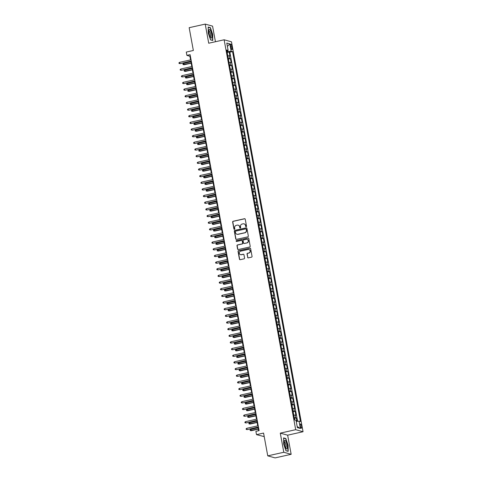 <?xml version="1.0" encoding="UTF-8"?>
<svg xmlns="http://www.w3.org/2000/svg" width="482" height="482" viewBox="0 0 482 482"><rect width="100%" height="100%" fill="white"/><g stroke="black" fill="none" stroke-linecap="round" stroke-linejoin="round"><path stroke-width="0.72" d="M246.163 226.727A0.47 0.446 -74.5 0 0 246.519 226.172L245.248 219.232A0.669 0.639 -74.5 0 0 244.495 218.72L233.155 221.262A0.669 0.639 -74.5 0 0 232.643 222.051L233.921 228.992A0.47 0.446 -74.5 0 0 234.445 229.354A0.47 0.446 -74.5 0 0 234.8 228.793L234.638 227.896A2.145 2.042 -74.5 0 1 236.27 225.359L237.216 225.142A2.145 2.042 -74.5 0 1 239.614 226.781L239.777 227.679A0.47 0.446 -74.5 0 0 240.301 228.04A0.47 0.446 -74.5 0 0 240.663 227.486L240.494 226.588A2.145 2.042 -74.5 0 1 242.127 224.046L243.073 223.835A2.145 2.042 -74.5 0 1 245.471 225.474L245.639 226.371A0.47 0.446 -74.5 0 0 246.163 226.727M301.575 426.269A2.187 0.59 77.4 0 0 300.461 423.961A2.187 0.59 77.4 0 0 300.304 425.913A2.187 0.59 77.4 0 0 301.419 428.221A2.187 0.59 77.4 0 0 301.575 426.269M247.621 257.358A0.669 0.639 -74.5 0 0 248.369 257.87L251.55 257.153A0.669 0.639 -74.5 0 0 252.062 256.364L250.646 248.658A0.669 0.639 -74.5 0 0 249.893 248.146L238.554 250.682A0.669 0.639 -74.5 0 0 238.048 251.477L239.464 259.183A0.669 0.639 -74.5 0 0 240.211 259.696L244.055 258.834A0.669 0.639 -74.5 0 0 244.561 258.039L243.958 254.743A0.669 0.639 -74.5 0 0 243.211 254.231L241.301 254.659A1.795 1.711 -74.5 0 1 239.271 252.869A1.795 1.711 -74.5 0 1 240.663 251.164L248.128 249.489A1.795 1.711 -74.5 0 1 250.158 251.279A1.795 1.711 -74.5 0 1 248.766 252.984L247.525 253.261A0.669 0.639 -74.5 0 0 247.013 254.056L247.82 257.412A0.669 0.639 -74.5 0 0 248.17 257.882M215.436 41.729L212.574 26.142L205.212 24.1L189.167 27.691L193.348 50.483L186.287 52.062L186.902 55.388L190.107 54.671L259.105 430.607L255.9 431.324L256.508 434.65L264.22 436.614M283.796 452.267L291.158 454.309L287.646 435.18L280.283 433.137L283.796 452.267L267.751 455.858L263.57 433.071L256.508 434.65M280.283 433.137L295.689 429.685L224.124 39.783L231.487 41.826L303.051 431.727L295.689 429.685M205.212 24.1L208.724 43.229L224.124 39.783M247.82 236.843A0.669 0.639 -74.5 0 0 248.332 236.047L246.917 228.341A0.669 0.639 -74.5 0 0 246.169 227.829L234.83 230.372A0.669 0.639 -74.5 0 0 234.318 231.167L235.734 238.873A0.669 0.639 -74.5 0 0 236.481 239.385L247.82 236.843M248.784 238.5L250.194 246.206A0.669 0.639 -74.5 0 1 249.688 247.001L238.349 249.537A0.669 0.639 -74.5 0 1 237.596 249.025L236.993 245.73A0.669 0.639 -74.5 0 1 237.499 244.934L242.103 243.904A0.669 0.639 -74.5 0 0 242.609 243.109L242.211 240.922A0.669 0.639 -74.5 0 0 241.458 240.41L236.674 241.482A0.47 0.446 -74.5 0 1 236.138 241.018A0.47 0.446 -74.5 0 1 236.505 240.566L248.031 237.988A0.669 0.639 -74.5 0 1 248.784 238.5M291.158 454.309L275.114 457.9L267.751 455.858M296.972 421.364L296.346 417.96L294.351 418.406M294.237 417.78A2.729 0.374 -10.4 0 1 295.623 417.755L295.135 415.098L295.858 415.297L295.129 411.303L293.134 411.755M293.02 411.122A2.729 0.374 -10.4 0 1 294.4 411.104L293.912 408.441L294.641 408.646L293.906 404.651L291.911 405.097M291.797 404.47A2.729 0.374 -10.4 0 1 293.177 404.452L292.688 401.789L293.418 401.988L292.682 397.999L290.688 398.445M290.574 397.819A2.729 0.374 -10.4 0 1 291.959 397.795L291.471 395.138L292.194 395.336L291.465 391.342L289.471 391.794M289.351 391.161A2.729 0.374 -10.4 0 1 290.736 391.143L290.248 388.48L290.971 388.685L290.242 384.69L288.248 385.136M288.134 384.509A2.729 0.374 -10.4 0 1 289.513 384.491L289.025 381.828L289.754 382.027L289.019 378.039L287.025 378.484M286.911 377.858A2.729 0.374 -10.4 0 1 288.296 377.834L287.808 375.177L288.531 375.376L287.796 371.381L285.808 371.827M285.687 371.2A2.729 0.374 -10.4 0 1 287.073 371.182L286.585 368.519L287.308 368.724L286.579 364.729L284.585 365.175M284.47 364.549A2.729 0.374 -10.4 0 1 285.85 364.531L285.362 361.868L286.091 362.066L285.356 358.078L283.362 358.524M283.247 357.897A2.729 0.374 -10.4 0 1 284.633 357.873L284.139 355.216L284.868 355.415L284.133 351.42L282.145 351.866M282.024 351.239A2.729 0.374 -10.4 0 1 283.41 351.221L282.922 348.558L283.645 348.763L282.916 344.769L280.922 345.214M280.807 344.588A2.729 0.374 -10.4 0 1 282.187 344.57L281.699 341.907L282.428 342.106L281.693 338.117L279.699 338.563M279.584 337.93A2.729 0.374 -10.4 0 1 280.964 337.912L280.476 335.249L281.205 335.454L280.47 331.459L278.476 331.905M278.361 331.279A2.729 0.374 -10.4 0 1 279.747 331.261L279.259 328.597L279.982 328.802L279.253 324.808L277.258 325.254M277.144 324.627A2.729 0.374 -10.4 0 1 278.524 324.609L278.036 321.946L278.765 322.145L278.03 318.156L276.035 318.602M275.921 317.969A2.729 0.374 -10.4 0 1 277.301 317.951L276.813 315.288L277.542 315.493L276.807 311.499L274.812 311.944M274.698 311.318A2.729 0.374 -10.4 0 1 276.084 311.3L275.596 308.637L276.319 308.842L275.59 304.847L273.595 305.293M273.481 304.666A2.729 0.374 -10.4 0 1 274.861 304.642L274.372 301.985L275.102 302.184L274.366 298.195L272.372 298.641M272.258 298.009A2.729 0.374 -10.4 0 1 273.637 297.99L273.149 295.327L273.878 295.532L273.143 291.538L271.149 291.984M271.035 291.357A2.729 0.374 -10.4 0 1 272.42 291.339L271.932 288.676L272.655 288.881L271.926 284.886L269.932 285.332M269.818 284.705A2.729 0.374 -10.4 0 1 271.197 284.681L270.709 282.024L271.432 282.223L270.703 278.235L268.709 278.68M268.595 278.048A2.729 0.374 -10.4 0 1 269.974 278.03L269.486 275.367L270.215 275.571L269.48 271.577L267.486 272.023M267.371 271.396A2.729 0.374 -10.4 0 1 268.757 271.378L268.269 268.715L268.992 268.914L268.263 264.925L266.269 265.371M266.148 264.745A2.729 0.374 -10.4 0 1 267.534 264.72L267.046 262.063L267.769 262.262L267.04 258.274L265.046 258.72M264.931 258.087A2.729 0.374 -10.4 0 1 266.311 258.069L265.823 255.406L266.552 255.611L265.817 251.616L263.823 252.062M263.708 251.435A2.729 0.374 -10.4 0 1 265.094 251.417L264.606 248.754L265.329 248.953L264.594 244.964L262.606 245.41M262.485 244.784A2.729 0.374 -10.4 0 1 263.871 244.76L263.383 242.103L264.106 242.301L263.377 238.307L261.383 238.759M261.268 238.126A2.729 0.374 -10.4 0 1 262.648 238.108L262.16 235.445L262.889 235.65L262.154 231.655L260.16 232.101M260.045 231.474A2.729 0.374 -10.4 0 1 261.431 231.456L260.937 228.793L261.666 228.992L260.931 225.004L258.936 225.449M258.822 224.823A2.729 0.374 -10.4 0 1 260.208 224.799L259.72 222.142L260.443 222.341L259.714 218.346L257.719 218.798M257.605 218.165A2.729 0.374 -10.4 0 1 258.985 218.147L258.497 215.484L259.226 215.689L258.491 211.694L256.496 212.14M256.382 211.514A2.729 0.374 -10.4 0 1 257.762 211.496L257.274 208.833L258.003 209.031L257.268 205.043L255.273 205.489M255.159 204.862A2.729 0.374 -10.4 0 1 256.545 204.838L256.056 202.181L256.779 202.38L256.05 198.385L254.056 198.831M253.942 198.204A2.729 0.374 -10.4 0 1 255.321 198.186L254.833 195.523L255.562 195.728L254.827 191.734L252.833 192.179M252.719 191.553A2.729 0.374 -10.4 0 1 254.098 191.535L253.61 188.872L254.339 189.071L253.604 185.082L251.61 185.528M251.496 184.901A2.729 0.374 -10.4 0 1 252.881 184.877L252.393 182.22L253.116 182.419L252.387 178.424L250.393 178.87M250.279 178.244A2.729 0.374 -10.4 0 1 251.658 178.226L251.17 175.562L251.899 175.767L251.164 171.773L249.17 172.219M249.055 171.592A2.729 0.374 -10.4 0 1 250.435 171.574L249.947 168.911L250.676 169.11L249.941 165.121L247.947 165.567M247.832 164.934A2.729 0.374 -10.4 0 1 249.218 164.916L248.73 162.253L249.453 162.458L248.724 158.464L246.73 158.909M246.609 158.283A2.729 0.374 -10.4 0 1 247.995 158.265L247.507 155.602L248.23 155.807L247.501 151.812L245.507 152.258M245.392 151.631A2.729 0.374 -10.4 0 1 246.772 151.613L246.284 148.95L247.013 149.149L246.278 145.16L244.284 145.606M244.169 144.974A2.729 0.374 -10.4 0 1 245.555 144.955L245.067 142.292L245.79 142.497L245.055 138.503L243.067 138.949M242.946 138.322A2.729 0.374 -10.4 0 1 244.332 138.304L243.844 135.641L244.567 135.846L243.838 131.851L241.844 132.297M241.729 131.67A2.729 0.374 -10.4 0 1 243.109 131.646L242.621 128.989L243.35 129.188L242.615 125.2L240.62 125.645M240.506 125.013A2.729 0.374 -10.4 0 1 241.892 124.995L241.398 122.332L242.127 122.536L241.392 118.542L239.403 118.988M239.283 118.361A2.729 0.374 -10.4 0 1 240.669 118.343L240.181 115.68L240.904 115.885L240.175 111.89L238.18 112.336M238.066 111.71A2.729 0.374 -10.4 0 1 239.446 111.685L238.958 109.028L239.687 109.227L238.952 105.239L236.957 105.685M236.843 105.052A2.729 0.374 -10.4 0 1 238.228 105.034L237.734 102.371L238.463 102.576L237.728 98.581L235.734 99.027M235.62 98.4A2.729 0.374 -10.4 0 1 237.005 98.382L236.517 95.719L237.24 95.918L236.511 91.929L234.517 92.375M234.403 91.749A2.729 0.374 -10.4 0 1 235.782 91.725L235.294 89.068L236.023 89.266L235.288 85.278L233.294 85.724M233.18 85.091A2.729 0.374 -10.4 0 1 234.559 85.073L234.071 82.41L234.8 82.615L234.065 78.62L232.071 79.066M231.956 78.439A2.729 0.374 -10.4 0 1 233.342 78.421L232.854 75.758L233.577 75.957L232.848 71.969L230.854 72.414M230.739 71.788A2.729 0.374 -10.4 0 1 232.119 71.764L231.631 69.107L232.36 69.306L231.625 65.311L229.631 65.763M229.516 65.13A2.729 0.374 -10.4 0 1 230.896 65.112L230.408 62.449L231.137 62.654L230.402 58.659L229.679 58.461A2.729 0.374 169.6 0 0 228.293 58.479M228.408 59.105L230.402 58.659M230.583 45.929L230.848 47.393A2.115 0.572 77.4 0 0 231.926 49.628A2.115 0.572 77.4 0 0 232.083 47.736L231.812 46.272A2.115 0.572 77.4 0 0 230.733 44.031A2.115 0.572 77.4 0 0 230.583 45.929M296.231 421.443L299.051 421.148L300.443 421.533L232.547 51.586L231.149 51.2L227.052 51.719M299.051 421.148L300.394 428.468L297.37 427.624L296.026 420.31L294.635 419.918L226.733 49.977L228.125 50.363L226.781 43.043L229.806 43.88L231.149 51.2M297.593 421.298L229.848 52.189L229.185 52.008L229.914 55.996L229.191 55.798A2.729 0.374 169.6 0 0 227.805 55.816M230.896 65.112L231.625 65.311M232.119 71.764L232.848 71.969M233.342 78.421L234.065 78.62M234.559 85.073L235.288 85.278M235.782 91.725L236.511 91.929M237.005 98.382L237.728 98.581M238.228 105.034L238.952 105.239M239.446 111.685L240.175 111.89M240.669 118.343L241.392 118.542M241.892 124.995L242.615 125.2M243.109 131.646L243.838 131.851M244.332 138.304L245.055 138.503M245.555 144.955L246.278 145.16M246.772 151.613L247.501 151.812M247.995 158.265L248.724 158.464M249.218 164.916L249.941 165.121M250.435 171.574L251.164 171.773M251.658 178.226L252.387 178.424M252.881 184.877L253.604 185.082M254.098 191.535L254.827 191.734M255.321 198.186L256.05 198.385M256.545 204.838L257.268 205.043M257.762 211.496L258.491 211.694M258.985 218.147L259.714 218.346M260.208 224.799L260.931 225.004M261.431 231.456L262.154 231.655M262.648 238.108L263.377 238.307M263.871 244.76L264.594 244.964M265.094 251.417L265.817 251.616M266.311 258.069L267.04 258.274M267.534 264.72L268.263 264.925M268.757 271.378L269.48 271.577M269.974 278.03L270.703 278.235M271.197 284.681L271.926 284.886M272.42 291.339L273.143 291.538M273.637 297.99L274.366 298.195M274.861 304.642L275.59 304.847M276.084 311.3L276.807 311.499M277.301 317.951L278.03 318.156M278.524 324.609L279.253 324.808M279.747 331.261L280.47 331.459M280.964 337.912L281.693 338.117M282.187 344.57L282.916 344.769M283.41 351.221L284.133 351.42M284.633 357.873L285.356 358.078M285.85 364.531L286.579 364.729M287.073 371.182L287.796 371.381M288.296 377.834L289.019 378.039M289.513 384.491L290.242 384.69M290.736 391.143L291.465 391.342M291.959 397.795L292.682 397.999M293.177 404.452L293.906 404.651M294.4 411.104L295.129 411.303M295.623 417.755L296.346 417.96M227.787 51.556L227.612 50.592M287.646 435.18L303.051 431.727M186.902 55.388L189.884 56.219L190.559 59.901M190.812 61.268L191.782 66.552M192.035 67.926L193.005 73.21M193.258 74.577L194.222 79.861M194.475 81.229L195.445 86.513M195.698 87.887L196.668 93.171M196.921 94.538L197.891 99.822M198.138 101.19L199.108 106.474M199.361 107.848L200.331 113.131M200.584 114.499L201.554 119.783M201.801 121.151L202.771 126.435M203.024 127.808L203.994 133.092M204.248 134.46L205.218 139.744M205.465 141.112L206.435 146.395M206.688 147.769L207.658 153.053M207.911 154.421L208.881 159.705M209.128 161.072L210.098 166.356M210.351 167.73L211.321 173.014M211.574 174.382L212.544 179.666M212.791 181.039L213.761 186.317M214.014 187.691L214.984 192.975M215.237 194.342L216.207 199.626M216.46 201L217.424 206.284M217.677 207.652L218.647 212.936M218.9 214.303L219.87 219.587M220.123 220.961L221.093 226.245M221.34 227.612L222.31 232.896M222.564 234.264L223.534 239.548M223.787 240.922L224.757 246.206M225.004 247.573L225.974 252.857M226.227 254.225L227.197 259.509M227.45 260.882L228.42 266.166M228.667 267.534L229.637 272.818M229.89 274.186L230.86 279.47M231.113 280.843L232.083 286.127M232.33 287.495L233.3 292.779M233.553 294.147L234.523 299.43M234.776 300.804L235.746 306.088M235.999 307.456L236.963 312.74M237.216 314.107L238.186 319.391M238.439 320.765L239.409 326.049M239.662 327.417L240.632 332.701M240.88 334.068L241.85 339.352M242.103 340.726L243.073 346.01M243.326 347.377L244.296 352.661M244.543 354.035L245.513 359.313M245.766 360.687L246.736 365.971M246.989 367.338L247.959 372.622M248.206 373.996L249.176 379.28M249.429 380.647L250.399 385.931M250.652 387.299L251.622 392.583M251.869 393.957L252.839 399.241M253.092 400.608L254.062 405.892M254.315 407.26L255.285 412.544M255.532 413.918L256.502 419.201M256.755 420.569L257.725 425.853M257.978 427.221L258.617 430.715M190.372 56.111L189.884 56.219M227.191 52.454L229.185 52.008M229.848 52.189L232.547 51.586M226.908 50.911L228.125 50.363M230.408 62.449A2.729 0.374 169.6 0 0 229.028 62.473M231.631 69.107A2.729 0.374 169.6 0 0 230.251 69.125M232.854 75.758A2.729 0.374 169.6 0 0 231.468 75.776M234.071 82.41A2.729 0.374 169.6 0 0 232.692 82.434M235.294 89.068A2.729 0.374 169.6 0 0 233.915 89.086M236.517 95.719A2.729 0.374 169.6 0 0 235.132 95.737M237.734 102.371A2.729 0.374 169.6 0 0 236.355 102.395M238.958 109.028A2.729 0.374 169.6 0 0 237.578 109.046M240.181 115.68A2.729 0.374 169.6 0 0 238.795 115.698M241.398 122.332A2.729 0.374 169.6 0 0 240.018 122.356M242.621 128.989A2.729 0.374 169.6 0 0 241.241 129.007M243.844 135.641A2.729 0.374 169.6 0 0 242.458 135.659M245.067 142.292A2.729 0.374 169.6 0 0 243.681 142.317M246.284 148.95A2.729 0.374 169.6 0 0 244.904 148.968M247.507 155.602A2.729 0.374 169.6 0 0 246.121 155.62M248.73 162.253A2.729 0.374 169.6 0 0 247.344 162.277M249.947 168.911A2.729 0.374 169.6 0 0 248.567 168.929M251.17 175.562A2.729 0.374 169.6 0 0 249.784 175.581M252.393 182.22A2.729 0.374 169.6 0 0 251.008 182.238M253.61 188.872A2.729 0.374 169.6 0 0 252.231 188.89M254.833 195.523A2.729 0.374 169.6 0 0 253.454 195.541M256.056 202.181A2.729 0.374 169.6 0 0 254.671 202.199M257.274 208.833A2.729 0.374 169.6 0 0 255.894 208.851M258.497 215.484A2.729 0.374 169.6 0 0 257.117 215.508M259.72 222.142A2.729 0.374 169.6 0 0 258.334 222.16M260.937 228.793A2.729 0.374 169.6 0 0 259.557 228.811M262.16 235.445A2.729 0.374 169.6 0 0 260.78 235.469M263.383 242.103A2.729 0.374 169.6 0 0 261.997 242.121M264.606 248.754A2.729 0.374 169.6 0 0 263.22 248.772M265.823 255.406A2.729 0.374 169.6 0 0 264.443 255.43M267.046 262.063A2.729 0.374 169.6 0 0 265.66 262.081M268.269 268.715A2.729 0.374 169.6 0 0 266.883 268.733M269.486 275.367A2.729 0.374 169.6 0 0 268.106 275.391M270.709 282.024A2.729 0.374 169.6 0 0 269.324 282.042M271.932 288.676A2.729 0.374 169.6 0 0 270.547 288.694M273.149 295.327A2.729 0.374 169.6 0 0 271.77 295.352M274.372 301.985A2.729 0.374 169.6 0 0 272.993 302.003M275.596 308.637A2.729 0.374 169.6 0 0 274.21 308.655M276.813 315.288A2.729 0.374 169.6 0 0 275.433 315.312M278.036 321.946A2.729 0.374 169.6 0 0 276.656 321.964M279.259 328.597A2.729 0.374 169.6 0 0 277.873 328.616M280.476 335.249A2.729 0.374 169.6 0 0 279.096 335.273M281.699 341.907A2.729 0.374 169.6 0 0 280.319 341.925M282.922 348.558A2.729 0.374 169.6 0 0 281.536 348.576M284.139 355.216A2.729 0.374 169.6 0 0 282.759 355.234M285.362 361.868A2.729 0.374 169.6 0 0 283.982 361.886M286.585 368.519A2.729 0.374 169.6 0 0 285.199 368.537M287.808 375.177A2.729 0.374 169.6 0 0 286.422 375.195M289.025 381.828A2.729 0.374 169.6 0 0 287.646 381.846M290.248 388.48A2.729 0.374 169.6 0 0 288.863 388.498M291.471 395.138A2.729 0.374 169.6 0 0 290.086 395.156M292.688 401.789A2.729 0.374 169.6 0 0 291.309 401.807M293.912 408.441A2.729 0.374 169.6 0 0 292.526 408.465M295.135 415.098A2.729 0.374 169.6 0 0 293.749 415.116M227.402 46.405L229.806 43.88M300.394 428.468L297.165 426.534M208.266 33.156L210.55 39.886L212.767 40.5L212.701 34.385L210.411 27.661L208.194 27.04L208.266 33.156M288.176 451.363L288.103 445.254L285.82 438.524L283.603 437.909L283.669 444.018L285.959 450.748L288.176 451.363M209.905 27.769L210.411 27.661M285.314 438.638L285.82 438.524M246.055 226.739A0.47 0.446 -74.5 0 1 245.838 226.426L245.669 225.528A2.145 2.042 -74.5 0 0 244.127 223.883M238.271 225.196A2.145 2.042 -74.5 0 1 239.813 226.841L239.976 227.739A0.47 0.446 -74.5 0 0 240.199 228.052M244.892 218.762A0.669 0.639 -74.5 0 0 244.693 218.774L233.354 221.316A0.669 0.639 -74.5 0 0 232.848 222.112L234.119 229.046A0.47 0.446 -74.5 0 0 234.336 229.36M246.567 227.878A0.669 0.639 -74.5 0 0 246.368 227.89L235.029 230.426A0.669 0.639 -74.5 0 0 234.517 231.221L235.933 238.927A0.669 0.639 -74.5 0 0 236.288 239.397M246.169 229.257A0.47 0.446 -74.5 0 0 245.645 228.902L235.692 231.131A0.47 0.446 -74.5 0 0 235.33 231.685L235.505 232.631A2.145 2.042 -74.5 0 0 237.903 234.27L244.711 232.746A2.145 2.042 -74.5 0 0 246.344 230.209L246.368 229.318A0.47 0.446 -74.5 0 0 245.947 228.944M237.048 234.276A2.145 2.042 -74.5 0 0 238.102 234.324L237.903 234.27M246.368 229.318L246.543 230.263A2.145 2.042 -74.5 0 1 244.91 232.8L238.102 234.324M241.856 240.452A0.669 0.639 -74.5 0 1 242.41 240.976L242.808 243.169A0.669 0.639 -74.5 0 1 242.301 243.958L237.698 244.989A0.669 0.639 -74.5 0 0 237.192 245.784L237.795 249.08A0.669 0.639 -74.5 0 0 238.15 249.549M248.429 238.03A0.669 0.639 -74.5 0 0 248.23 238.042L236.704 240.626A0.47 0.446 -74.5 0 0 236.566 241.494M246.874 242.838A1.795 1.711 -74.5 0 0 247.031 239.361A1.795 1.711 -74.5 0 0 246.23 239.343L243.603 239.934A0.669 0.639 -74.5 0 0 243.091 240.723L243.494 242.916A0.669 0.639 -74.5 0 0 244.241 243.428L247.073 242.892A1.795 1.711 -74.5 0 0 247.127 239.391M244.043 243.44A0.669 0.639 -74.5 0 0 244.44 243.482L244.241 243.428M247.073 242.892L244.44 243.482M249.025 249.543A1.795 1.711 -74.5 0 1 248.965 253.038L247.724 253.321A0.669 0.639 -74.5 0 0 247.212 254.11L247.82 257.412M240.602 254.665A1.795 1.711 -74.5 0 0 241.5 254.713L241.301 254.659M243.603 254.273A0.669 0.639 -74.5 0 0 243.41 254.285L241.5 254.713M250.291 248.188A0.669 0.639 -74.5 0 0 250.098 248.2L238.753 250.736A0.669 0.639 -74.5 0 0 238.247 251.532L239.662 259.238A0.669 0.639 -74.5 0 0 240.012 259.708M227.751 55.526L227.221 52.622M184.214 64.745L183.052 64.588L182.931 63.919L183.636 63.443L184.214 64.745L191.167 63.184M183.052 64.588L191.131 63.015M183.636 63.443L190.914 61.816M191.27 60.991L180.232 63.636L179.075 63.479L179.876 63.54L179.653 62.341L191.047 59.792M180.232 63.636L191.3 61.16M179.075 63.479L178.949 62.817L179.653 62.341M211.646 34.156A4.44 1.199 77.4 0 0 210.218 30.089A4.44 1.199 77.4 0 0 208.941 30.137A4.44 1.199 77.4 0 0 209.061 33.439A4.44 1.199 77.4 0 0 210.634 37.717A4.44 1.199 77.4 0 0 211.646 34.156M210.158 36.933A3.037 0.819 77.4 0 0 210.254 36.933A3.037 0.819 77.4 0 0 210.477 34.216A3.037 0.819 77.4 0 0 208.929 31.005A3.037 0.819 77.4 0 0 208.839 31.047M208.194 27.299L210.285 27.878L212.502 34.397L212.568 40.319L210.501 39.747M285.718 441.096A4.44 1.199 77.4 0 0 284.344 441A4.44 1.199 77.4 0 0 285.802 448.23A4.44 1.199 77.4 0 0 286.043 448.579A4.44 1.199 77.4 0 0 287.272 446.844A4.44 1.199 77.4 0 0 285.718 441.096M285.561 447.802A3.037 0.819 77.4 0 0 285.663 447.802A3.037 0.819 77.4 0 0 285.971 445.639A3.037 0.819 77.4 0 0 284.97 442.392A3.037 0.819 77.4 0 0 284.338 441.867A3.037 0.819 77.4 0 0 284.247 441.91M287.73 451.242L285.91 450.61M283.603 438.162L285.693 438.741L287.911 445.26L287.977 451.182M228.974 62.178L228.444 59.274M185.437 71.396L184.275 71.24L184.148 70.577L184.859 70.101L185.437 71.396L192.384 69.842M184.275 71.24L192.354 69.667M184.859 70.101L192.131 68.468M230.197 68.836L229.661 65.932M186.655 78.048L185.492 77.891L185.371 77.228L186.076 76.752L186.655 78.048L193.607 76.493M185.492 77.891L193.577 76.319M186.076 76.752L193.354 75.126M231.414 75.487L230.884 72.583M187.878 84.705L186.715 84.549L186.594 83.88L187.299 83.404L187.878 84.705L194.83 83.145M186.715 84.549L194.794 82.976M187.299 83.404L194.577 81.777M232.637 82.139L232.107 79.235M189.101 91.357L187.938 91.2L187.817 90.538L188.522 90.062L189.101 91.357L196.047 89.803M187.938 91.2L196.017 89.628M188.522 90.062L195.8 88.429M192.493 67.643L181.455 70.294L180.292 70.137L181.099 70.191L180.877 68.998L192.27 66.444M181.455 70.294L192.523 67.817M180.292 70.137L180.172 69.468L180.877 68.998M193.71 74.294L182.678 76.945L181.515 76.789L182.317 76.849L182.1 75.65L193.493 73.095M182.678 76.945L193.746 74.469M181.515 76.789L181.395 76.126L182.1 75.65M194.933 80.952L183.895 83.603L182.738 83.446L183.54 83.5L183.317 82.302L194.71 79.753M183.895 83.603L194.963 81.121M182.738 83.446L182.612 82.777L183.317 82.302M196.156 87.604L185.118 90.255L183.955 90.098L184.763 90.152L184.54 88.959L195.933 86.405M185.118 90.255L196.186 87.778M183.955 90.098L183.835 89.429L184.54 88.959M233.86 88.796L233.324 85.892M190.318 98.009L189.155 97.852L189.034 97.189L189.739 96.713L190.318 98.009L197.271 96.454M189.155 97.852L197.24 96.28M189.739 96.713L197.018 95.087M197.373 94.255L186.341 96.906L185.178 96.749L185.98 96.81L185.763 95.611L197.156 93.056M186.341 96.906L197.409 94.43M185.178 96.749L185.058 96.087L185.763 95.611M235.077 95.448L234.547 92.544M191.541 104.666L190.378 104.51L190.257 103.841L190.962 103.371L191.541 104.666L198.494 103.106M190.378 104.51L198.457 102.937M190.962 103.371L198.241 101.738M198.596 100.913L187.558 103.564L186.401 103.407L187.203 103.461L186.986 102.262L198.379 99.714M187.558 103.564L198.626 101.081M186.401 103.407L186.275 102.738L186.986 102.262M236.3 102.1L235.77 99.196M192.764 111.318L191.601 111.161L191.481 110.499L192.185 110.023L192.764 111.318L199.711 109.763M191.601 111.161L199.681 109.589M192.185 110.023L199.464 108.39M199.819 107.564L188.781 110.215L187.618 110.059L188.426 110.113L188.203 108.92L199.596 106.365M188.781 110.215L199.849 107.739M187.618 110.059L187.498 109.39L188.203 108.92M237.524 108.757L236.987 105.853M193.981 117.97L192.824 117.813L192.698 117.15L193.403 116.674L193.981 117.97L200.934 116.415M192.824 117.813L200.904 116.246M193.403 116.674L200.681 115.047M201.036 114.216L190.004 116.867L188.842 116.71L189.643 116.771L189.426 115.572L200.819 113.023M190.004 116.867L201.072 114.391M188.842 116.71L188.721 116.048L189.426 115.572M238.741 115.409L238.21 112.505M195.204 124.627L194.041 124.47L193.921 123.802L194.626 123.332L195.204 124.627L202.157 123.073M194.041 124.47L202.121 122.898M194.626 123.332L201.904 121.699M202.259 120.874L191.227 123.525L190.065 123.368L190.866 123.422L190.649 122.223L202.042 119.675M191.227 123.525L202.289 121.042M190.065 123.368L189.938 122.699L190.649 122.223M239.964 122.06L239.434 119.156M196.427 131.279L195.264 131.122L195.144 130.459L195.849 129.983L196.427 131.279L203.374 129.724M195.264 131.122L203.344 129.55M195.849 129.983L203.127 128.351M203.482 127.525L192.445 130.176L191.282 130.02L192.089 130.074L191.866 128.881L203.259 126.326M192.445 130.176L203.512 127.7M191.282 130.02L191.161 129.357L191.866 128.881M241.187 128.718L240.651 125.814M197.644 137.936L196.487 137.78L196.361 137.111L197.066 136.635L197.644 137.936L204.597 136.376M196.487 137.78L204.567 136.207M197.066 136.635L204.344 135.008M204.699 134.177L193.668 136.828L192.505 136.671L193.306 136.731L193.089 135.532L204.482 132.984M193.668 136.828L204.736 134.351M192.505 136.671L192.384 136.008L193.089 135.532M242.41 135.37L241.874 132.466M198.867 144.588L197.704 144.431L197.584 143.763L198.289 143.293L198.867 144.588L205.82 143.034M197.704 144.431L205.784 142.859M198.289 143.293L205.567 141.66M205.922 140.834L194.891 143.485L193.728 143.329L194.529 143.383L194.312 142.184L205.706 139.635M194.891 143.485L205.953 141.003M193.728 143.329L193.601 142.66L194.312 142.184M207.146 147.486L196.108 150.137L194.945 149.98L195.752 150.035L195.529 148.842L206.923 146.287M196.108 150.137L207.176 147.661M194.945 149.98L194.824 149.318L195.529 148.842M208.363 154.138L197.331 156.789L196.168 156.632L196.969 156.692L196.752 155.493L208.146 152.945M197.331 156.789L208.399 154.312M196.168 156.632L196.047 155.969L196.752 155.493M243.627 142.021L243.097 139.117M200.09 151.24L198.927 151.083L198.807 150.42L199.512 149.944L200.09 151.24L207.037 149.685M198.927 151.083L207.007 149.51M199.512 149.944L206.79 148.311M244.85 148.679L244.314 145.775M201.307 157.897L200.15 157.741L200.024 157.072L200.735 156.596L201.307 157.897L208.26 156.337M200.15 157.741L208.23 156.168M200.735 156.596L208.007 154.969M246.073 155.331L245.537 152.426M202.53 164.549L201.368 164.392L201.247 163.723L201.952 163.253L202.53 164.549L209.483 162.994M201.368 164.392L209.453 162.82M201.952 163.253L209.23 161.621M209.586 160.795L198.554 163.446L197.391 163.29L198.192 163.344L197.975 162.145L209.369 159.596M198.554 163.446L209.616 160.964M197.391 163.29L197.271 162.621L197.975 162.145M247.29 161.982L246.76 159.078M203.753 171.2L202.591 171.044L202.47 170.381L203.175 169.905L203.753 171.2L210.7 169.646M202.591 171.044L210.67 169.471M203.175 169.905L210.453 168.278M210.809 167.447L199.771 170.098L198.608 169.941L199.415 170.001L199.193 168.802L210.586 166.248M199.771 170.098L210.839 167.622M198.608 169.941L198.488 169.278L199.193 168.802M248.513 168.64L247.977 165.736M204.977 177.858L203.814 177.701L203.687 177.033L204.398 176.557L204.977 177.858L211.923 176.298M203.814 177.701L211.893 176.129M204.398 176.557L211.67 174.93M212.032 174.098L200.994 176.749L199.831 176.593L200.639 176.653L200.416 175.454L211.809 172.905M200.994 176.749L212.062 174.273M199.831 176.593L199.711 175.93L200.416 175.454M249.736 175.291L249.2 172.387M206.194 184.51L205.031 184.353L204.91 183.69L205.615 183.214L206.194 184.51L213.146 182.955M205.031 184.353L213.116 182.78M205.615 183.214L212.893 181.581M213.249 180.756L202.217 183.407L201.054 183.25L201.856 183.305L201.639 182.106L213.032 179.557M202.217 183.407L213.279 180.925M201.054 183.25L200.934 182.582L201.639 182.106M250.953 181.943L250.423 179.045M207.417 191.161L206.254 191.005L206.133 190.342L206.838 189.866L207.417 191.161L214.37 189.607M206.254 191.005L214.333 189.432M206.838 189.866L214.116 188.239M214.472 187.408L203.434 190.059L202.277 189.902L203.079 189.962L202.856 188.763L214.249 186.209M203.434 190.059L214.502 187.582M202.277 189.902L202.151 189.239L202.856 188.763M252.176 188.601L251.646 185.697M208.64 197.819L207.477 197.662L207.35 196.993L208.061 196.517L208.64 197.819L215.587 196.258M207.477 197.662L215.556 196.09M208.061 196.517L215.333 194.891M215.695 194.059L204.657 196.71L203.494 196.554L204.302 196.614L204.079 195.415L215.472 192.866M204.657 196.71L215.725 194.234M203.494 196.554L203.374 195.891L204.079 195.415M253.399 195.252L252.863 192.348M209.857 204.47L208.694 204.314L208.573 203.651L209.278 203.175L209.857 204.47L216.81 202.916M208.694 204.314L216.78 202.741M209.278 203.175L216.557 201.542M216.912 200.717L205.88 203.368L204.717 203.211L205.519 203.265L205.302 202.066L216.695 199.518M205.88 203.368L216.948 200.886M204.717 203.211L204.597 202.542L205.302 202.066M254.617 201.91L254.086 199.006M211.08 211.122L209.917 210.965L209.797 210.303L210.501 209.827L211.08 211.122L218.033 209.568M209.917 210.965L217.997 209.393M210.501 209.827L217.78 208.2M218.135 207.368L207.097 210.019L205.941 209.863L206.742 209.923L206.519 208.724L217.912 206.169M207.097 210.019L218.165 207.543M205.941 209.863L205.814 209.2L206.519 208.724M255.84 208.561L255.309 205.657M212.303 217.78L211.14 217.623L211.02 216.954L211.725 216.478L212.303 217.78L219.25 216.219M211.14 217.623L219.22 216.05M211.725 216.478L219.003 214.852M257.063 215.213L256.526 212.309M213.52 224.431L212.363 224.275L212.237 223.612L212.942 223.136L213.52 224.431L220.473 222.877M212.363 224.275L220.443 222.702M212.942 223.136L220.22 221.503M258.28 221.871L257.75 218.967M214.743 231.083L213.58 230.926L213.46 230.263L214.165 229.787L214.743 231.083L221.696 229.528M213.58 230.926L221.66 229.354M214.165 229.787L221.443 228.161M219.358 214.02L208.32 216.671L207.158 216.514L207.965 216.575L207.742 215.376L219.135 212.827M208.32 216.671L219.388 214.195M207.158 216.514L207.037 215.852L207.742 215.376M220.575 220.678L209.543 223.329L208.381 223.172L209.182 223.226L208.965 222.033L220.358 219.479M209.543 223.329L220.611 220.846M208.381 223.172L208.26 222.503L208.965 222.033M221.798 227.329L210.761 229.98L209.604 229.824L210.405 229.884L210.188 228.685L221.581 226.13M210.761 229.98L221.828 227.504M209.604 229.824L209.477 229.161L210.188 228.685M259.503 228.522L258.973 225.618M215.966 237.74L214.803 237.584L214.683 236.915L215.388 236.439L215.966 237.74L222.913 236.18M214.803 237.584L222.883 236.011M215.388 236.439L222.666 234.812M223.021 233.987L211.984 236.632L210.821 236.475L211.628 236.535L211.405 235.337L222.798 232.788M211.984 236.632L223.052 234.156M210.821 236.475L210.7 235.812L211.405 235.337M260.726 235.174L260.19 232.27M217.183 244.392L216.026 244.235L215.9 243.573L216.605 243.097L217.183 244.392L224.136 242.838M216.026 244.235L224.106 242.663M216.605 243.097L223.883 241.464M224.238 240.638L213.207 243.29L212.044 243.133L212.845 243.187L212.628 241.994L224.022 239.44M213.207 243.29L224.275 240.813M212.044 243.133L211.923 242.464L212.628 241.994M261.943 241.831L261.413 238.927M218.406 251.044L217.243 250.887L217.123 250.224L217.828 249.748L218.406 251.044L225.359 249.489M217.243 250.887L225.323 249.315M217.828 249.748L225.106 248.122M225.462 247.29L214.43 249.941L213.267 249.784L214.068 249.845L213.851 248.646L225.245 246.091M214.43 249.941L225.492 247.465M213.267 249.784L213.14 249.122L213.851 248.646M263.166 248.483L262.636 245.579M219.629 257.701L218.467 257.545L218.346 256.876L219.051 256.4L219.629 257.701L226.576 256.141M218.467 257.545L226.546 255.972M219.051 256.4L226.329 254.773M226.685 253.948L215.647 256.599L214.484 256.442L215.291 256.496L215.068 255.297L226.462 252.749M215.647 256.599L226.715 254.116M214.484 256.442L214.363 255.773L215.068 255.297M264.389 255.135L263.853 252.231M220.846 264.353L219.69 264.196L219.563 263.534L220.274 263.058L220.846 264.353L227.799 262.798M219.69 264.196L227.769 262.624M220.274 263.058L227.546 261.425M265.612 261.792L265.076 258.888M222.069 271.005L220.907 270.848L220.786 270.185L221.491 269.709L222.069 271.005L229.022 269.45M220.907 270.848L228.992 269.275M221.491 269.709L228.769 268.082M266.829 268.444L266.299 265.54M223.293 277.662L222.13 277.505L222.009 276.837L222.714 276.367L223.293 277.662L230.239 276.102M222.13 277.505L230.209 275.933M222.714 276.367L229.992 274.734M227.902 260.599L216.87 263.25L215.707 263.094L216.508 263.148L216.291 261.955L227.685 259.4M216.87 263.25L227.938 260.774M215.707 263.094L215.587 262.425L216.291 261.955M229.125 267.251L218.093 269.902L216.93 269.745L217.731 269.806L217.515 268.607L228.908 266.052M218.093 269.902L229.155 267.426M216.93 269.745L216.804 269.083L217.515 268.607M230.348 273.909L219.31 276.56L218.147 276.403L218.955 276.457L218.732 275.258L230.125 272.71M219.31 276.56L230.378 274.077M218.147 276.403L218.027 275.734L218.732 275.258M268.052 275.095L267.516 272.191M224.516 284.314L223.353 284.157L223.226 283.494L223.937 283.018L224.516 284.314L231.462 282.759M223.353 284.157L231.432 282.585M223.937 283.018L231.209 281.386M231.571 280.56L220.533 283.211L219.37 283.055L220.178 283.109L219.955 281.916L231.348 279.361M220.533 283.211L231.601 280.735M219.37 283.055L219.25 282.386L219.955 281.916M269.275 281.753L268.739 278.849M225.733 290.965L224.57 290.809L224.449 290.146L225.154 289.67L225.733 290.965L232.686 289.411M224.57 290.809L232.655 289.242M225.154 289.67L232.432 288.043M232.788 287.212L221.756 289.863L220.593 289.706L221.395 289.766L221.178 288.567L232.571 286.019M221.756 289.863L232.818 287.386M220.593 289.706L220.473 289.043L221.178 288.567M270.492 288.405L269.962 285.501M226.956 297.623L225.793 297.466L225.672 296.798L226.377 296.328L226.956 297.623L233.909 296.062M225.793 297.466L233.872 295.894M226.377 296.328L233.656 294.695M234.011 293.869L222.973 296.52L221.816 296.364L222.618 296.418L222.395 295.219L233.788 292.67M222.973 296.52L234.041 294.038M221.816 296.364L221.69 295.695L222.395 295.219M271.715 295.056L271.179 292.152M228.179 304.275L227.016 304.118L226.889 303.455L227.6 302.979L228.179 304.275L235.126 302.72M227.016 304.118L235.096 302.545M227.6 302.979L234.873 301.346M235.234 300.521L224.196 303.172L223.033 303.015L223.841 303.07L223.618 301.877L235.011 299.322M224.196 303.172L235.264 300.696M223.033 303.015L222.913 302.353L223.618 301.877M272.939 301.714L272.402 298.81M229.396 310.932L228.233 310.776L228.113 310.107L228.817 309.631L229.396 310.932L236.349 309.372M228.233 310.776L236.319 309.203M228.817 309.631L236.096 308.004M236.451 307.173L225.419 309.824L224.257 309.667L225.058 309.727L224.841 308.528L236.234 305.98M225.419 309.824L236.481 307.347M224.257 309.667L224.136 309.004L224.841 308.528M274.156 308.366L273.625 305.461M230.619 317.584L229.456 317.427L229.336 316.758L230.041 316.288L230.619 317.584L237.572 316.029M229.456 317.427L237.536 315.855M230.041 316.288L237.319 314.656M237.674 313.83L226.636 316.481L225.48 316.325L226.281 316.379L226.058 315.18L237.451 312.631M226.636 316.481L237.704 313.999M225.48 316.325L225.353 315.656L226.058 315.18M275.379 315.017L274.848 312.113M231.842 324.235L230.679 324.079L230.559 323.416L231.264 322.94L231.842 324.235L238.789 322.681M230.679 324.079L238.759 322.506M231.264 322.94L238.542 321.307M238.897 320.482L227.859 323.133L226.697 322.976L227.504 323.03L227.281 321.837L238.674 319.283M227.859 323.133L238.927 320.657M226.697 322.976L226.576 322.313L227.281 321.837M276.602 321.675L276.065 318.771M233.059 330.893L231.896 330.736L231.776 330.068L232.481 329.592L233.059 330.893L240.012 329.333M231.896 330.736L239.982 329.164M232.481 329.592L239.759 327.965M240.114 327.133L229.083 329.784L227.92 329.628L228.721 329.688L228.504 328.489L239.897 325.94M229.083 329.784L240.15 327.308M227.92 329.628L227.799 328.965L228.504 328.489M277.819 328.326L277.289 325.422M234.282 337.545L233.119 337.388L232.999 336.719L233.704 336.249L234.282 337.545L241.235 335.99M233.119 337.388L241.199 335.815M233.704 336.249L240.982 334.616M241.337 333.791L230.3 336.442L229.143 336.285L229.944 336.34L229.727 335.141L241.121 332.592M230.3 336.442L241.368 333.96M229.143 336.285L229.016 335.617L229.727 335.141M279.042 334.978L278.512 332.074M235.505 344.196L234.342 344.04L234.222 343.377L234.927 342.901L235.505 344.196L242.452 342.642M234.342 344.04L242.422 342.467M234.927 342.901L242.205 341.274M242.56 340.443L231.523 343.094L230.36 342.937L231.167 342.997L230.944 341.798L242.338 339.244M231.523 343.094L242.591 340.617M230.36 342.937L230.239 342.274L230.944 341.798M280.265 341.636L279.729 338.732M236.722 350.854L235.565 350.697L235.439 350.028L236.144 349.552L236.722 350.854L243.675 349.293M235.565 350.697L243.645 349.125M236.144 349.552L243.422 347.926M243.778 347.094L232.746 349.745L231.583 349.589L232.384 349.649L232.167 348.45L243.561 345.901M232.746 349.745L243.814 347.269M231.583 349.589L231.462 348.926L232.167 348.45M281.482 348.287L280.952 345.383M237.945 357.505L236.783 357.349L236.662 356.686L237.367 356.21L237.945 357.505L244.898 355.951M236.783 357.349L244.862 355.776M237.367 356.21L244.645 354.577M245.001 353.752L233.969 356.403L232.806 356.246L233.607 356.3L233.39 355.101L244.784 352.553M233.969 356.403L245.031 353.921M232.806 356.246L232.679 355.577L233.39 355.101M282.705 354.939L282.175 352.041M239.168 364.157L238.006 364L237.885 363.338L238.59 362.862L239.168 364.157L246.115 362.603M238.006 364L246.085 362.428M238.59 362.862L245.868 361.235M246.224 360.403L235.186 363.054L234.023 362.898L234.83 362.958L234.607 361.759L246.001 359.204M235.186 363.054L246.254 360.578M234.023 362.898L233.903 362.235L234.607 361.759M283.928 361.596L283.392 358.692M240.385 370.815L239.229 370.658L239.102 369.989L239.807 369.513L240.385 370.815L247.338 369.254M239.229 370.658L247.308 369.085M239.807 369.513L247.085 367.887M247.441 367.055L236.409 369.706L235.246 369.549L236.047 369.61L235.831 368.411L247.224 365.862M236.409 369.706L247.477 367.23M235.246 369.549L235.126 368.887L235.831 368.411M285.145 368.248L284.615 365.344M241.609 377.466L240.446 377.31L240.325 376.647L241.03 376.171L241.609 377.466L248.561 375.912M240.446 377.31L248.525 375.737M241.03 376.171L248.308 374.538M248.664 373.713L237.632 376.364L236.469 376.207L237.271 376.261L237.054 375.062L248.447 372.514M237.632 376.364L248.694 373.881M236.469 376.207L236.343 375.538L237.054 375.062M286.368 374.906L285.838 372.002M242.832 384.118L241.669 383.961L241.548 383.298L242.253 382.822L242.832 384.118L249.778 382.563M241.669 383.961L249.748 382.389M242.253 382.822L249.531 381.196M249.887 380.364L238.849 383.015L237.686 382.859L238.494 382.919L238.271 381.72L249.664 379.165M238.849 383.015L249.917 380.539M237.686 382.859L237.566 382.196L238.271 381.72M287.591 381.557L287.055 378.653M244.049 390.775L242.892 390.619L242.765 389.95L243.476 389.474L244.049 390.775L251.002 389.215M242.892 390.619L250.971 389.046M243.476 389.474L250.748 387.847M251.104 387.016L240.072 389.667L238.909 389.51L239.711 389.57L239.494 388.372L250.887 385.823M240.072 389.667L251.14 387.191M238.909 389.51L238.789 388.847L239.494 388.372M288.814 388.209L288.278 385.305M245.272 397.427L244.109 397.27L243.988 396.608L244.693 396.132L245.272 397.427L252.225 395.873M244.109 397.27L252.194 395.698M244.693 396.132L251.972 394.499M252.327 393.673L241.295 396.325L240.132 396.168L240.934 396.222L240.717 395.029L252.11 392.475M241.295 396.325L252.357 393.842M240.132 396.168L240.012 395.499L240.717 395.029M290.031 394.866L289.501 391.962M246.495 404.079L245.332 403.922L245.211 403.259L245.916 402.783L246.495 404.079L253.442 402.524M245.332 403.922L253.412 402.349M245.916 402.783L253.195 401.157M253.55 400.325L242.512 402.976L241.349 402.819L242.157 402.88L241.934 401.681L253.327 399.126M242.512 402.976L253.58 400.5M241.349 402.819L241.229 402.157L241.934 401.681M291.255 401.518L290.718 398.614M247.718 410.736L246.555 410.58L246.429 409.911L247.139 409.435L247.718 410.736L254.665 409.176M246.555 410.58L254.635 409.007M247.139 409.435L254.412 407.808M254.773 406.983L243.735 409.628L242.573 409.471L243.38 409.531L243.157 408.332L254.55 405.784M243.735 409.628L254.803 407.151M242.573 409.471L242.452 408.808L243.157 408.332M292.478 408.17L291.941 405.266M248.935 417.388L247.772 417.231L247.652 416.569L248.357 416.093L248.935 417.388L255.888 415.833M247.772 417.231L255.858 415.659M248.357 416.093L255.635 414.46M255.99 413.634L244.958 416.285L243.796 416.129L244.597 416.183L244.38 414.99L255.773 412.435M244.958 416.285L256.02 413.809M243.796 416.129L243.675 415.46L244.38 414.99M293.695 414.827L293.164 411.923M250.158 424.039L248.995 423.883L248.875 423.22L249.58 422.744L250.158 424.039L257.111 422.485M248.995 423.883L257.075 422.31M249.58 422.744L256.858 421.117M257.213 420.286L246.175 422.937L245.019 422.78L245.82 422.841L245.597 421.642L256.99 419.087M246.175 422.937L257.243 420.461M245.019 422.78L244.892 422.118L245.597 421.642M294.906 419.997L294.388 418.575M251.381 430.697L250.218 430.54L250.092 429.872L250.803 429.396L251.381 430.697L258.328 429.137M250.218 430.54L258.298 428.968M250.803 429.396L258.075 427.769M258.436 426.944L247.399 429.595L246.236 429.438L247.043 429.492L246.82 428.293L258.213 425.745M247.399 429.595L258.466 427.112M246.236 429.438L246.115 428.769L246.82 428.293M229.679 58.461L229.191 55.798M230.691 46.519L231.812 46.272M230.98 47.983L232.083 47.736"/></g></svg>
